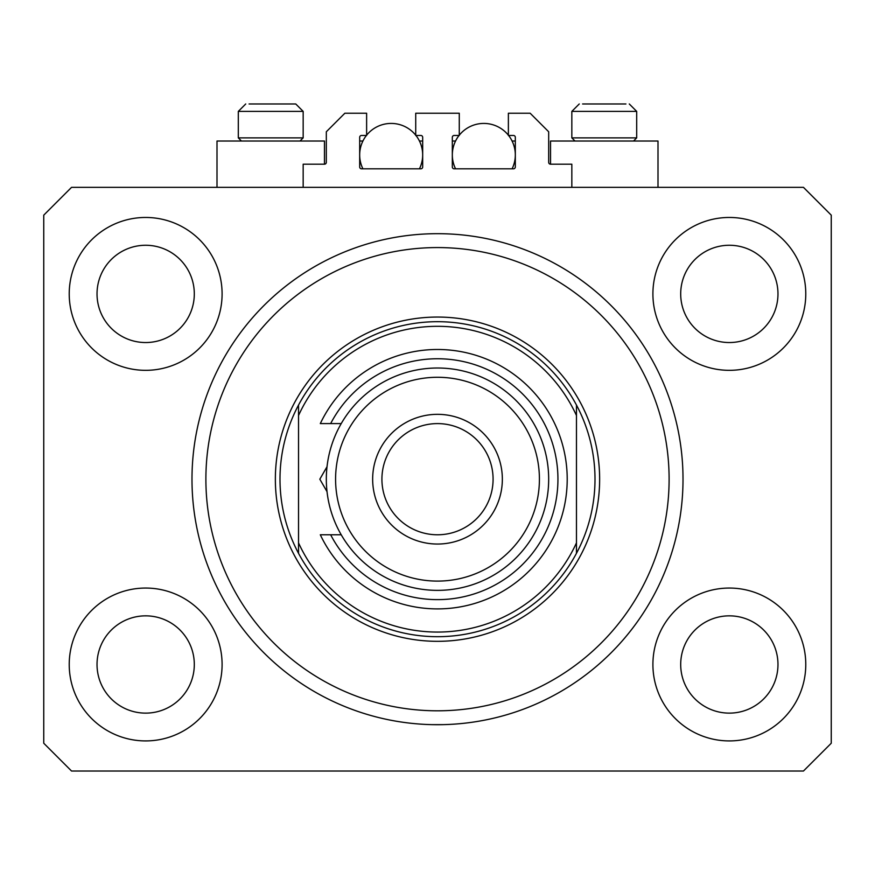 <?xml version="1.0" encoding="UTF-8"?>
<svg xmlns="http://www.w3.org/2000/svg" width="875" height="875" viewBox="0 0 875 875"><rect width="100%" height="100%" fill="white"/><g stroke="black" fill="none" stroke-linecap="round" stroke-linejoin="round"><path stroke-width="1.31" d="M571.834 187.348L571.834 164.194L550.528 164.194A1.848 1.848 0 0 1 548.68 162.334L548.68 131.764L530.152 113.236L508.375 113.236L508.375 135.472L513.472 135.472A1.848 1.848 0 0 1 515.32 137.32L515.32 166.972A1.848 1.848 0 0 1 513.472 168.82L454.18 168.82A1.848 1.848 0 0 1 452.32 166.972L452.32 137.32A1.848 1.848 0 0 1 454.18 135.472L459.277 135.472L459.277 113.236L415.723 113.236L415.723 135.472L420.82 135.472A1.848 1.848 0 0 1 422.68 137.32L422.68 166.972A1.848 1.848 0 0 1 420.82 168.82L361.528 168.82A1.848 1.848 0 0 1 359.68 166.972L359.68 137.32A1.848 1.848 0 0 1 361.528 135.472L366.625 135.472L366.625 113.236L344.848 113.236L326.32 131.764L326.32 162.334A1.848 1.848 0 0 1 324.472 164.194L303.166 164.194L303.166 187.348M683.014 479.194A245.514 245.514 0 0 0 437.5 233.68A245.514 245.514 0 0 0 191.986 479.194C192.062 486.653 192.062 486.653 191.986 479.194A245.514 245.514 0 0 0 437.5 724.708A245.514 245.514 0 0 0 683.014 479.194L682.948 473.397M431.714 724.642L443.286 724.642L431.714 724.642M69.223 664.486A76.431 76.431 0 0 0 145.666 740.917A76.431 76.431 0 0 0 222.097 664.486A76.431 76.431 0 0 0 145.666 588.055A76.431 76.431 0 0 0 69.223 664.486M652.903 664.486A76.431 76.431 0 0 0 729.334 740.917A76.431 76.431 0 0 0 805.777 664.486A76.431 76.431 0 0 0 729.334 588.055A76.431 76.431 0 0 0 652.903 664.486M652.903 293.902A76.431 76.431 0 0 0 729.334 370.333A76.431 76.431 0 0 0 805.777 293.902A76.431 76.431 0 0 0 729.334 217.459A76.431 76.431 0 0 0 652.903 293.902M69.223 293.902A76.431 76.431 0 0 0 145.666 370.333A76.431 76.431 0 0 0 222.097 293.902A76.431 76.431 0 0 0 145.666 217.459A76.431 76.431 0 0 0 69.223 293.902M658 187.348L658 141.028L550.528 141.028L550.528 164.194M217 187.348L217 141.028L324.472 141.028L324.472 164.194M97.027 293.902A48.639 48.639 0 0 0 145.666 342.541A48.639 48.639 0 0 0 194.305 293.902A48.639 48.639 0 0 0 145.666 245.263A48.639 48.639 0 0 0 97.027 293.902M680.695 293.902A48.639 48.639 0 0 0 729.334 342.541A48.639 48.639 0 0 0 777.973 293.902A48.639 48.639 0 0 0 729.334 245.263A48.639 48.639 0 0 0 680.695 293.902M680.695 664.486A48.639 48.639 0 0 0 729.334 713.125A48.639 48.639 0 0 0 777.973 664.486A48.639 48.639 0 0 0 729.334 615.847A48.639 48.639 0 0 0 680.695 664.486M97.027 664.486A48.639 48.639 0 0 0 145.666 713.125A48.639 48.639 0 0 0 194.305 664.486A48.639 48.639 0 0 0 145.666 615.847A48.639 48.639 0 0 0 97.027 664.486M71.542 771.028L803.458 771.028L831.25 743.236L831.25 215.152L803.458 187.348L71.542 187.348L43.75 215.152L43.75 743.236L71.542 771.028M241.456 141.028L238.306 137.878L303.166 137.878L303.166 111.388L295.75 103.972L249.069 103.972M625.931 103.972L582.597 103.972M632.352 137.878L636.694 137.878L636.694 111.388L571.834 111.388L579.25 103.972L571.834 111.388L571.834 137.878L632.352 137.878M612.369 103.972L596.159 103.972M262.631 103.972L254.527 103.972M669.112 479.194A231.612 231.612 0 0 0 437.5 247.57A231.612 231.612 0 0 0 205.888 479.194A231.612 231.612 0 0 0 437.5 710.806A231.612 231.612 0 0 0 669.112 479.194M595 479.194A157.5 157.5 0 0 0 576.472 405.07L576.472 415.505A152.862 152.862 0 0 0 298.528 415.505L298.528 542.872A152.862 152.862 0 0 0 576.472 542.872L576.472 553.306A157.5 157.5 0 0 0 595 479.194M298.528 405.07A157.5 157.5 0 0 0 437.5 636.694A157.5 157.5 0 0 0 576.472 553.306L576.472 405.07A157.5 157.5 0 0 0 298.528 405.07L298.528 415.505L298.528 405.07M298.528 542.872L298.528 553.306L298.528 542.872M539.416 479.194A101.916 101.916 0 0 0 437.5 377.278A101.916 101.916 0 0 0 335.584 479.194A101.916 101.916 0 0 0 437.5 581.098A101.916 101.916 0 0 0 539.416 479.194M326.32 479.194A111.18 111.18 0 0 1 437.5 368.014A111.18 111.18 0 0 1 548.68 479.194A111.18 111.18 0 0 1 437.5 590.362A111.18 111.18 0 0 1 326.32 479.194M493.084 479.194A55.584 55.584 0 0 0 437.5 423.598A55.584 55.584 0 0 0 381.916 479.194A55.584 55.584 0 0 0 437.5 534.778A55.584 55.584 0 0 0 493.084 479.194M372.652 479.194A64.848 64.848 0 0 1 437.5 414.334A64.848 64.848 0 0 1 502.348 479.194A64.848 64.848 0 0 1 437.5 544.042A64.848 64.848 0 0 1 372.652 479.194M330.652 534.778A120.444 120.444 0 0 0 513.559 572.578A120.444 120.444 0 0 0 513.559 385.809A120.444 120.444 0 0 0 330.652 423.598L320.305 423.598A129.708 129.708 0 0 1 518.175 377.628A129.708 129.708 0 0 1 518.175 580.759A129.708 129.708 0 0 1 320.305 534.778L341.217 534.778M341.217 423.598L330.652 423.598M319.823 479.194L327.031 466.714L319.823 479.194L327.031 491.662M362.906 168.82A31.5 31.5 0 0 1 366.406 135.472M366.625 135.188A31.5 31.5 0 0 1 415.723 135.188M415.953 135.472A31.5 31.5 0 0 1 419.442 168.82M419.442 141.028L422.68 141.028M359.68 141.028L362.906 141.028M455.558 168.82A31.5 31.5 0 0 1 459.047 135.472M459.277 135.188A31.5 31.5 0 0 1 508.375 135.188M508.594 135.472A31.5 31.5 0 0 1 512.094 168.82M512.094 141.028L515.32 141.028M452.32 141.028L455.558 141.028M295.75 103.972L303.166 111.388L238.306 111.388L245.722 103.972L238.306 111.388L238.306 137.878M599.638 479.194A162.138 162.138 0 0 1 437.5 641.32A162.138 162.138 0 0 1 275.363 479.194A162.138 162.138 0 0 1 437.5 317.056A162.138 162.138 0 0 1 599.638 479.194M636.694 111.388L629.278 103.972L636.694 111.388M633.544 141.028L636.694 137.878M574.984 141.028L571.834 137.878M300.016 141.028L303.166 137.878"/></g></svg>
